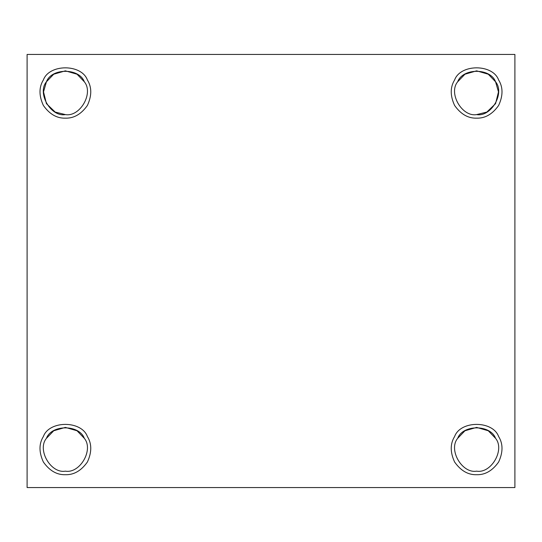 <?xml version="1.0" encoding="UTF-8"?>
<svg xmlns="http://www.w3.org/2000/svg" width="542" height="542" viewBox="0 0 542 542"><rect width="100%" height="100%" fill="white"/><g stroke="black" fill="none" stroke-linecap="round" stroke-linejoin="round"><path stroke-width="0.81" d="M65.379 471.154C79.979 473.776 93.895 449.67 84.322 438.342C79.301 424.386 51.463 424.386 46.436 438.342C36.863 449.67 50.779 473.776 65.379 471.154C50.779 473.776 36.863 449.67 46.436 438.342L53.726 430.768L65.379 427.401L77.039 430.768L84.322 438.342C93.895 449.67 79.979 473.776 65.379 471.154M46.436 438.342C51.463 424.386 79.301 424.386 84.322 438.342C79.301 424.386 51.463 424.386 46.436 438.342M65.379 474.704C73.868 474.982 81.205 470.747 87.404 461.994C91.883 452.245 91.883 443.769 87.404 436.561C81.564 420.341 49.2 420.341 43.36 436.561C38.875 443.769 38.875 452.245 43.36 461.994C49.552 470.747 56.896 474.982 65.379 474.704C56.896 474.982 49.552 470.747 43.36 461.994C38.875 452.245 38.875 443.769 43.36 436.561C49.2 420.341 81.564 420.341 87.404 436.561C91.883 443.769 91.883 452.245 87.404 461.994C81.205 470.747 73.868 474.982 65.379 474.704M65.379 114.599C79.979 117.221 93.895 93.116 84.322 81.788C79.301 67.831 51.463 67.831 46.436 81.788C36.863 93.116 50.779 117.221 65.379 114.599L55.182 112.072L46.436 103.657L43.523 91.883L46.436 81.788L53.726 74.213L65.379 70.846L77.039 74.213L84.322 81.788C93.895 93.116 79.979 117.221 65.379 114.599C50.779 117.221 36.863 93.116 46.436 81.788C51.463 67.831 79.301 67.831 84.322 81.788M65.379 118.149C73.868 118.427 81.205 114.193 87.404 105.439C91.883 95.697 91.883 87.221 87.404 80.006C81.564 63.787 49.2 63.787 43.36 80.006C38.875 87.221 38.875 95.697 43.36 105.439C49.552 114.193 56.896 118.427 65.379 118.149C56.896 118.427 49.552 114.193 43.36 105.439C38.875 95.697 38.875 87.221 43.36 80.006C49.2 63.787 81.564 63.787 87.404 80.006C91.883 87.221 91.883 95.697 87.404 105.439C81.205 114.193 73.868 118.427 65.379 118.149M476.621 114.599C491.221 117.221 505.137 93.116 495.564 81.788C490.537 67.831 462.699 67.831 457.678 81.788C448.105 93.116 462.021 117.221 476.621 114.599C462.021 117.221 448.105 93.116 457.678 81.788L464.961 74.213L476.621 70.846L488.274 74.213L495.564 81.788L498.477 91.883L495.564 103.657L486.818 112.072L476.621 114.599C491.221 117.221 505.137 93.116 495.564 81.788C490.537 67.831 462.699 67.831 457.678 81.788M476.621 118.149C485.104 118.427 492.448 114.193 498.64 105.439C503.125 95.697 503.125 87.221 498.64 80.006C492.8 63.787 460.436 63.787 454.596 80.006C450.117 87.221 450.117 95.697 454.596 105.439C460.795 114.193 468.132 118.427 476.621 118.149C468.132 118.427 460.795 114.193 454.596 105.439C450.117 95.697 450.117 87.221 454.596 80.006C460.436 63.787 492.8 63.787 498.64 80.006C503.125 87.221 503.125 95.697 498.64 105.439C492.448 114.193 485.104 118.427 476.621 118.149M476.621 471.154C491.221 473.776 505.137 449.67 495.564 438.342C490.537 424.386 462.699 424.386 457.678 438.342C448.105 449.67 462.021 473.776 476.621 471.154C462.021 473.776 448.105 449.67 457.678 438.342L464.961 430.768L476.621 427.401L488.274 430.768L495.564 438.342C505.137 449.67 491.221 473.776 476.621 471.154M457.678 438.342C462.699 424.386 490.537 424.386 495.564 438.342C490.537 424.386 462.699 424.386 457.678 438.342M476.621 474.704C485.104 474.982 492.448 470.747 498.64 461.994C503.125 452.245 503.125 443.769 498.64 436.561C492.8 420.341 460.436 420.341 454.596 436.561C450.117 443.769 450.117 452.245 454.596 461.994C460.795 470.747 468.132 474.982 476.621 474.704C468.132 474.982 460.795 470.747 454.596 461.994C450.117 452.245 450.117 443.769 454.596 436.561C460.436 420.341 492.8 420.341 498.64 436.561C503.125 443.769 503.125 452.245 498.64 461.994C492.448 470.747 485.104 474.982 476.621 474.704M514.9 487.556L27.1 487.556L514.9 487.556L514.9 54.444L27.1 54.444L27.1 487.556L27.1 54.444L514.9 54.444L514.9 487.556"/></g></svg>
